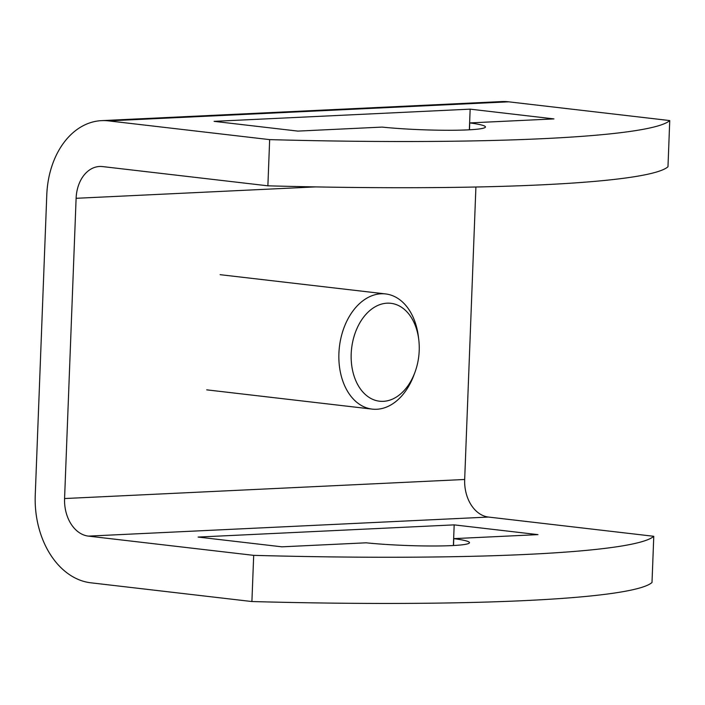 <?xml version="1.0" encoding="UTF-8"?>
<svg xmlns="http://www.w3.org/2000/svg" width="705" height="705" viewBox="0 0 705 705"><rect width="100%" height="100%" fill="white"/><g stroke="black" fill="none" stroke-linecap="round" stroke-linejoin="round"><path stroke-width="1.06" d="M351.196 353.875A49.279 33.805 96.6 0 0 375.739 400.449A49.279 33.805 96.6 0 0 414.963 372.249A49.279 33.805 96.6 0 0 419.211 350.632A49.279 33.805 96.6 0 0 418.761 339.634A49.279 33.805 96.6 0 0 383.22 303.679A49.279 33.805 96.6 0 0 351.196 353.875M418.761 339.634L418.4 336.673A57.977 39.771 96.6 0 0 385.617 293.932A57.977 39.771 96.6 0 0 338.902 353.425A57.977 39.771 96.6 0 0 372.214 409.111A57.977 39.771 96.6 0 0 413.932 375.042L414.963 372.249M453.773 538.638L537.977 534.628L454.179 524.873L198.114 537.069L281.912 546.824L366.115 542.815A63.776 5.217 -177.8 0 0 433.372 545.996A63.776 5.217 -177.8 0 0 469.486 542.691A63.776 5.217 -177.8 0 0 453.773 538.638L453.509 545.52M454.179 524.873L453.385 545.529M64.578 498.541A34.783 25.151 87.3 0 0 88.389 536.117L253.685 555.355L251.905 601.541L90.804 582.797A81.163 58.682 -92.7 0 1 35.25 495.13L46.786 194.888A81.163 58.682 -92.7 0 1 101.582 120.634A81.163 58.682 -92.7 0 1 108.552 120.881L269.654 139.625L267.882 185.82L102.586 166.583A34.783 25.151 -92.7 0 0 99.599 166.477A34.783 25.151 -92.7 0 0 76.114 198.299L64.578 498.541L464.674 479.488L475.91 187.01M88.389 536.117L488.486 517.056L653.782 536.293A463.811 37.938 -177.8 0 1 253.685 555.355M488.486 517.056A34.783 25.151 87.3 0 1 464.674 479.488M653.782 536.293L652.002 582.489A463.811 37.938 -177.8 0 1 251.905 601.541M470.147 109.152L214.091 121.348L297.889 131.104L382.092 127.094A63.776 5.217 -177.8 0 0 449.341 130.275A63.776 5.217 -177.8 0 0 485.454 126.962A63.776 5.217 -177.8 0 0 469.741 122.917L553.945 118.907L470.147 109.152L469.354 129.799M267.882 185.82A463.811 37.938 -177.8 0 0 667.979 166.759L669.75 120.573A463.811 37.938 -177.8 0 1 269.654 139.625M669.75 120.573L508.649 101.82A81.163 58.682 -92.7 0 0 501.678 101.582L101.582 120.634M469.741 122.917L469.477 129.791M315.382 186.904L76.114 198.299M508.649 101.82L108.552 120.881M220.11 274.677L385.617 293.932M206.706 389.847L372.214 409.111"/></g></svg>
